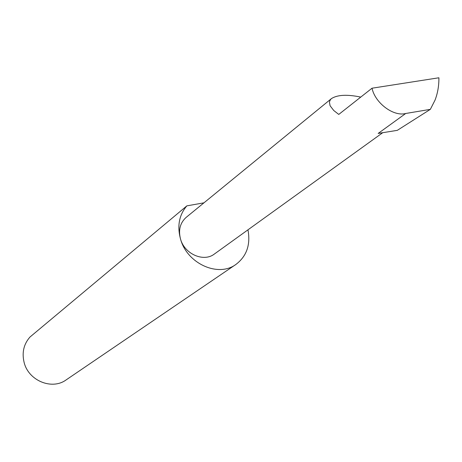 <?xml version="1.0" encoding="UTF-8"?>
<svg xmlns="http://www.w3.org/2000/svg" width="462" height="462" viewBox="0 0 462 462"><rect width="100%" height="100%" fill="white"/><g stroke="black" fill="none" stroke-linecap="round" stroke-linejoin="round"><path stroke-width="0.69" d="M360.747 97.095C347.239 94.277 337.485 94.768 331.491 98.562L330.446 99.619L329.406 101.963L330.082 105.734L333.737 110.487L338.762 114.426L372.031 88.207C375.034 103.014 393.584 116.84 405.717 113.485L430.341 109.355L435.008 100.202C437.693 93.232 438.992 85.759 438.9 77.778L372.031 88.207M382.738 132.692L214.374 254.031C203.719 262.428 184.546 254.083 180.544 239.12C187.127 263.669 218.237 277.639 235.874 264.472L66.13 379.903C51.992 390.35 28.465 380.705 24.111 362.404C21.778 352.616 23.729 344.167 29.966 337.041L186.862 205.861C179.123 214.922 177.021 226.005 180.544 239.12C178.211 230.093 180.099 222.834 186.203 217.342L331.491 98.562M235.874 264.472C246.696 256.254 250.722 244.704 247.961 229.828M405.717 113.485L378.17 133.431L397.303 130.348L430.341 109.355M186.862 205.861L203.95 202.83"/></g></svg>
